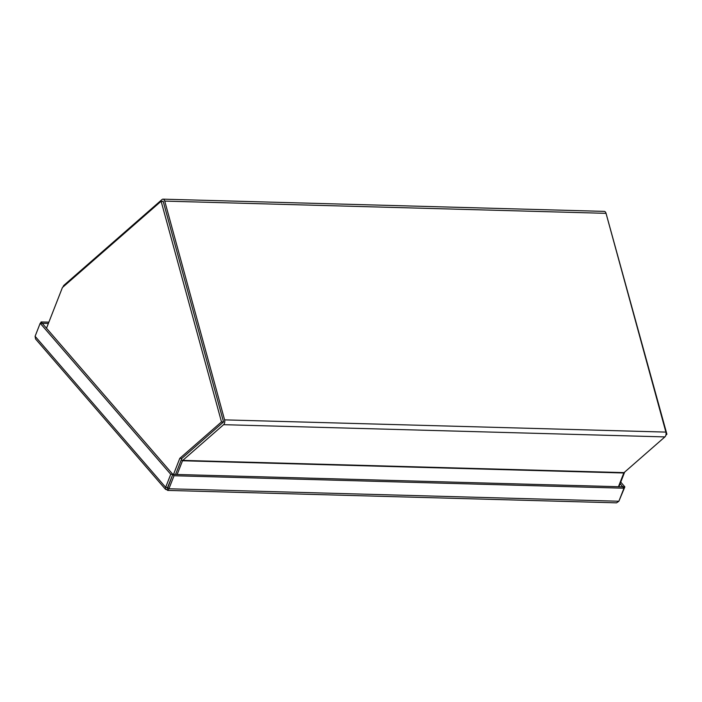 <?xml version="1.0" encoding="UTF-8"?>
<svg xmlns="http://www.w3.org/2000/svg" width="702" height="702" viewBox="0 0 702 702"><rect width="100%" height="100%" fill="white"/><g stroke="black" fill="none" stroke-linecap="round" stroke-linejoin="round"><path stroke-width="1.05" d="M177.15 474.482L182.511 460.766A1.062 0.605 91.6 0 1 182.757 460.398L223.605 424.675A3.58 2.053 -88.4 0 0 224.596 419.866L164.742 201.105A3.58 2.053 -88.4 0 0 162.987 199.157A3.58 2.053 -88.4 0 0 162.022 199.543L64.031 285.214A3.58 2.053 -88.4 0 0 63.215 286.451L62.987 287.048M162.987 199.157L604.282 211.381A3.58 2.053 91.6 0 1 606.037 213.338L665.891 432.099A3.58 2.053 91.6 0 1 664.899 436.907L624.052 472.621A1.062 0.605 91.6 0 0 623.806 472.99L182.511 460.766L181.423 459.503M162.917 201.667A1.062 0.605 91.6 0 1 163.443 202.246L223.289 421.007M618.444 486.714L623.806 472.99M222.99 422.437L182.143 458.152A3.58 2.053 -88.4 0 0 181.8 458.52M48.368 323.473L42.26 323.306L41.076 321.937L40.558 323.271M48.886 322.157L41.076 321.937M619.032 500.851L624.859 486.881L620.743 482.116M167.567 487.521L172.832 474.368L622.788 486.837L620.112 483.713M623.973 488.206L618.883 501.237L168.928 488.767L167.743 487.399L166.918 489.838L167.69 490.4L168.928 488.767L174.017 475.737L623.973 488.206L622.788 486.837L624.859 486.881M618.883 501.237L616.549 502.843L167.69 490.408M172.832 474.368L174.017 475.737M165.593 489.417L35.565 338.987L35.1 336.293L40.189 323.262L170.744 474.298L165.654 487.328L165.347 488.969L166.918 489.838M40.189 323.262L42.252 323.315L172.806 474.35L170.744 474.298M35.1 336.293L165.654 487.328L167.743 487.732L172.806 474.35M46.508 328.238L62.417 287.539L161.118 201.246L221.49 421.902L179.791 458.353L173.526 474.385M175.579 474.438L181.844 458.415L223.543 421.955L163.18 201.298L161.118 201.246M179.791 458.353L181.844 458.415M221.49 421.902L223.543 421.955M665.891 435.126L666.9 434.24L606.107 213.575M618.936 486.732L624.657 472.095M666.049 434.222L666.9 434.24M606.037 213.338L164.742 201.105M224.596 419.866L665.891 432.099M182.757 460.398L624.052 472.621M664.899 436.907L223.605 424.675"/></g></svg>
